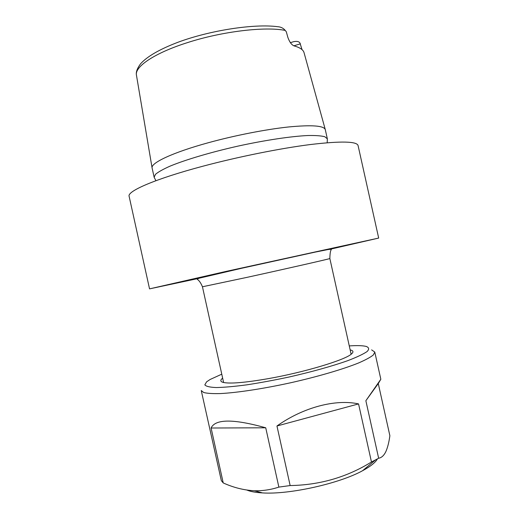<?xml version="1.0" encoding="UTF-8"?>
<svg xmlns="http://www.w3.org/2000/svg" width="519" height="519" viewBox="0 0 519 519"><rect width="100%" height="100%" fill="white"/><g stroke="black" fill="none" stroke-linecap="round" stroke-linejoin="round"><path stroke-width="0.78" d="M198.55 278.431L149.543 288.869L129.121 196.299C127.051 191.206 155.369 178.828 202.916 166.21C238.344 156.764 280.338 148.337 310.446 144.529C340.957 140.954 356.832 141.291 358.071 145.541L378.682 238.072L329.857 249.321M149.543 288.869L226.2 271.385L378.682 238.072M290.4 42.668L293.676 41.669C296.926 41.027 299.028 41.494 299.982 43.071L302.039 49.636M136.426 74.983C135.829 72.141 137.198 68.43 140.532 63.85C147.137 56.487 159.508 49.331 177.634 42.389C209.767 30.368 254.161 23.569 277.646 26.703C280.798 26.884 283.322 28.13 285.229 30.42C265.183 26.346 222.307 31.387 187.852 42.493C154.448 52.983 134.259 66.886 136.484 75.352L152.08 167.89M325.257 129.497L304.082 52.802C303.349 49.856 300.047 47.56 294.163 45.925C291.665 44.958 289.57 42.123 287.876 37.433L286.293 31.743L285.229 30.42M300.41 43.823L293.838 45.815M154.137 177.226L152.106 168.039C150.4 163.089 172.529 152.521 208.346 142.725C234.809 135.44 265.929 129.361 288.635 126.96C311.763 124.761 323.986 125.656 325.296 129.646L327.34 138.826L324.836 136.744C321.248 135.783 315.636 135.375 308.001 135.517C291.172 136.289 265.235 140.156 238.091 146.086C210.98 152.177 185.841 159.644 170.264 166.054C163.277 169.149 158.366 171.893 155.525 174.28L154.137 177.226L154.513 177.991M327.32 139.676L327.34 138.826M377.423 458.919C375.406 462.546 370.443 466.484 362.534 470.739C339.251 483.617 289.057 494.743 262.51 492.914C255.731 492.544 250.528 491.597 246.901 490.072M371.623 349.877L374.789 352.07L373.375 354.925C370.514 357.247 365.577 359.926 358.571 362.969C342.942 369.275 317.732 376.684 290.562 382.788C263.367 388.737 237.384 392.675 220.556 393.564C212.92 393.772 207.308 393.428 203.74 392.533L201.255 390.541L221.328 480.626L223.228 482.936L211.097 428.013C215.294 418.859 233.505 418.788 265.734 427.792L278.865 487.101L290.147 485.557L276.958 425.995C303.213 407.337 335.624 398.851 358.558 403.912L371.468 461.988L378.649 458.232L365.863 400.733L380.836 379.259L378.273 383.554L389.879 435.733C388.952 442.441 387.576 447.813 385.74 451.848C383.846 455.63 381.484 457.758 378.649 458.232M371.468 461.988C346.88 477.221 319.775 485.077 290.147 485.557M278.865 487.101C270.834 489.741 262.679 490.961 254.394 490.76C243.936 490.208 233.544 487.601 223.228 482.936M350.156 349.89C353.407 350.61 353.815 351.999 351.376 354.049C344.973 360.043 304.166 372.363 268.076 378.682C245.007 382.659 230.086 383.911 223.306 382.438C220.231 381.614 220.011 380.187 222.651 378.163M221.775 374.173L210.117 379.486L206.594 381.841L204.836 384.845C206.004 386.389 209.819 387.291 216.287 387.55C224.273 387.382 234.445 386.48 246.817 384.839C260.155 382.788 274.311 380.161 289.278 376.969C311.666 371.889 332.413 366.083 347.698 360.686C356.767 357.215 363.229 354.172 367.082 351.551C369.366 349.248 369.093 347.548 366.271 346.445C362.852 345.576 357.189 345.394 349.274 345.907M378.273 383.554L365.863 400.733M358.558 403.912L276.958 425.995M265.734 427.792L211.097 428.013M241.179 268.284L322.662 250.34C339.841 246.655 341.353 246.441 327.191 249.697M246.467 277.477C287.202 268.557 332.03 258.345 329.85 258.527C329.987 253.246 330.486 250.288 331.343 249.665L330.363 249.295L327.904 249.574L315.15 252.117L241.588 268.284L199.277 278.178C197.596 278.781 196.954 279.177 197.35 279.365C199.205 280.578 200.911 283.043 202.449 286.773L246.467 277.477M301.552 49.234L301.889 49.13M351.123 354.243L329.85 258.527M223.618 382.516L202.449 286.773M327.191 142.738L327.353 138.91M155.927 180.703L154.156 177.303M374.789 352.07L380.836 379.259M362.534 470.739L375.36 460.029M262.51 492.914L254.394 490.76"/></g></svg>
